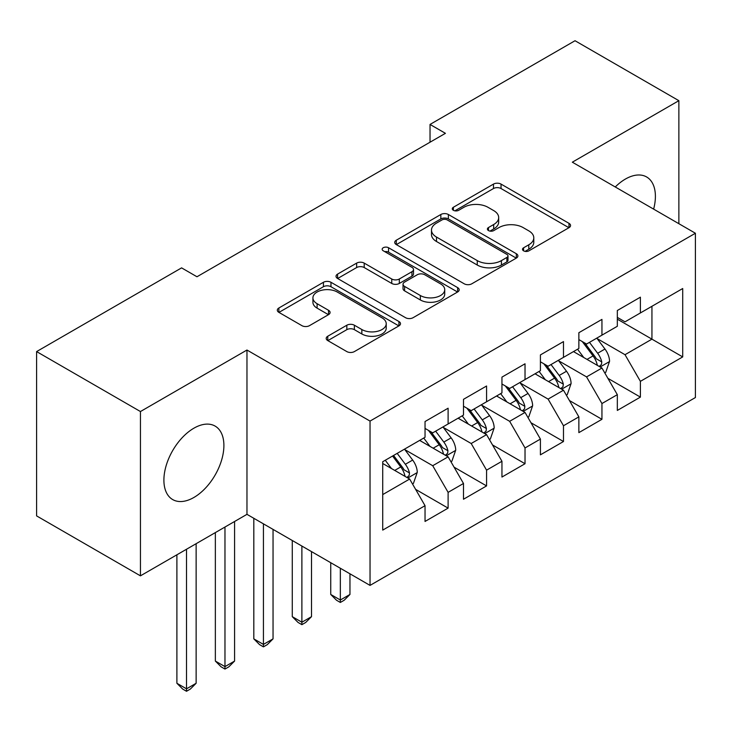 <?xml version="1.0" encoding="UTF-8"?>
<svg xmlns="http://www.w3.org/2000/svg" width="732" height="732" viewBox="0 0 732 732"><rect width="100%" height="100%" fill="white"/><g stroke="black" fill="none" stroke-linecap="round" stroke-linejoin="round"><path stroke-width="1.1" d="M523.6 250.847A3.733 2.159 0 0 0 528.879 250.847L568.993 227.689A5.334 3.084 0 0 0 570.557 225.511A5.334 3.084 0 0 0 568.993 223.333L501.045 184.098A5.334 3.084 0 0 0 493.487 184.098L453.382 207.257A3.733 2.159 0 0 0 452.285 208.785A3.733 2.159 0 0 0 453.382 210.304A3.733 2.159 0 0 0 458.671 210.304L463.859 207.312A17.083 9.864 0 0 1 488.015 207.312L493.679 210.578A17.083 9.864 0 0 1 498.684 217.55A17.083 9.864 0 0 1 493.679 224.532L488.491 227.524A3.733 2.159 0 0 0 487.393 229.052A3.733 2.159 0 0 0 488.491 230.58A3.733 2.159 0 0 0 493.771 230.58L498.968 227.579A17.083 9.864 0 0 1 523.124 227.579L528.788 230.845A17.083 9.864 0 0 1 533.793 237.827A17.083 9.864 0 0 1 528.788 244.799L523.6 247.791A3.733 2.159 0 0 0 522.502 249.319A3.733 2.159 0 0 0 523.6 250.847L523.6 247.791M193.898 497.467A42.419 24.495 120 0 0 221.613 460.08A42.419 24.495 120 0 0 215.107 426.088A42.419 24.495 120 0 0 193.898 428.193A42.419 24.495 120 0 0 166.182 465.57A42.419 24.495 120 0 0 172.688 499.572A42.419 24.495 120 0 0 193.898 497.467M653.63 209.123A42.419 24.495 120 0 0 646.612 176.961A42.419 24.495 120 0 0 625.403 179.065A42.419 24.495 120 0 0 615.255 186.971M327.771 336.226A5.334 3.084 0 0 0 326.207 338.404A5.334 3.084 0 0 0 327.771 340.581L346.831 351.589A5.334 3.084 0 0 0 354.38 351.589L398.931 325.877A5.334 3.084 0 0 0 400.495 323.69A5.334 3.084 0 0 0 398.931 321.513L330.974 282.287A5.334 3.084 0 0 0 323.425 282.287L278.883 307.998A5.334 3.084 0 0 0 277.318 310.185A5.334 3.084 0 0 0 278.883 312.363L301.913 325.658A5.334 3.084 0 0 0 309.462 325.658L328.522 314.65A5.334 3.084 0 0 0 330.086 312.473A5.334 3.084 0 0 0 328.522 310.286L317.102 303.698A14.283 8.244 0 0 1 312.921 297.869A14.283 8.244 0 0 1 321.741 290.247A14.283 8.244 0 0 1 337.306 292.041L382.031 317.862A14.283 8.244 0 0 1 386.222 323.69A14.283 8.244 0 0 1 377.401 331.312A14.283 8.244 0 0 1 361.837 329.528L354.38 325.218A5.334 3.084 0 0 0 346.831 325.218L327.771 336.226L327.771 340.581M140.443 411.54L140.443 575.846L246.968 514.34L246.968 350.033L140.443 411.54L36.6 351.589L181.591 267.875L196.972 276.76L445.422 133.325L430.032 124.44L430.032 142.2M246.968 350.033L370.035 421.083L695.4 233.243L695.4 397.549L370.035 585.399L370.035 421.083M678.866 223.69L678.866 100.677L572.332 162.184L695.4 233.243M678.866 100.677L575.023 40.727L430.032 124.44M464.234 283.806A5.334 3.084 0 0 0 471.783 283.806L516.334 258.094A5.334 3.084 0 0 0 517.89 255.916A5.334 3.084 0 0 0 516.334 253.73L448.377 214.503A5.334 3.084 0 0 0 440.829 214.503L396.287 240.224A5.334 3.084 0 0 0 394.722 242.402A5.334 3.084 0 0 0 396.287 244.58L464.234 283.806M384.757 251.652A3.733 2.159 0 0 1 388.546 252.183L388.546 247.736L457.628 287.621A5.334 3.084 0 0 1 459.193 289.799A5.334 3.084 0 0 1 457.628 291.986L413.086 317.697A5.334 3.084 0 0 1 405.537 317.697L337.58 278.471L337.58 274.107A5.334 3.084 0 0 0 336.025 276.293A5.334 3.084 0 0 0 337.58 278.471M337.58 274.107L356.649 263.108A5.334 3.084 0 0 1 364.197 263.108L391.757 279.011A5.334 3.084 0 0 0 399.306 279.011L411.951 271.709A5.334 3.084 0 0 0 413.516 269.532A5.334 3.084 0 0 0 411.951 267.354L383.266 250.792A3.733 2.159 0 0 1 382.168 249.264A3.733 2.159 0 0 1 384.474 247.27A3.733 2.159 0 0 1 388.546 247.736M617.332 319.17L651.938 339.154L651.938 306.287L682.709 288.527L640.399 312.948L640.399 297.183L617.332 310.505L617.332 326.271L601.942 335.155L601.942 319.39L578.866 332.712L578.866 348.478L563.484 357.362L563.484 341.597L540.408 354.919L540.408 370.685L525.027 379.56L525.027 363.795L501.951 377.117L501.951 392.883L486.57 401.767L486.57 386.002L463.493 399.324L463.493 415.09L448.112 423.974L448.112 408.209L425.036 421.531L425.036 437.297L382.726 461.718L382.726 530.105L425.036 505.684L409.655 479.039L382.726 463.493M682.709 288.527L682.709 356.914L640.399 381.345L625.018 354.7L597.138 338.596M607.908 378.343L640.399 397.11L640.399 381.345M640.399 397.11L617.332 410.432L617.332 394.667L601.942 403.542L586.561 376.898L558.681 360.803M569.45 400.55L601.942 419.308L601.942 403.542M601.942 419.308L578.866 432.63L578.866 416.865L563.484 425.75L548.103 399.105L520.223 383.01M530.993 422.748L563.484 441.515L563.484 425.75M563.484 441.515L540.408 454.837L540.408 439.072L525.027 447.957L509.646 421.312L481.757 405.208M492.526 444.955L525.027 463.722L525.027 447.957M525.027 463.722L501.951 477.044L501.951 461.279L486.57 470.154L471.188 443.51L443.299 427.415M454.069 467.162L486.57 485.92L486.57 470.154M486.57 485.92L463.493 499.242L463.493 483.477L448.112 492.362L432.722 465.717L404.842 449.622M415.611 489.36L448.112 508.127L448.112 492.362M448.112 508.127L425.036 521.449L425.036 505.684M425.036 428.412L432.722 432.85L448.112 423.974M382.726 494.585L409.655 479.039M463.493 406.205L471.188 410.652L486.57 401.767M432.722 465.717L448.112 456.832L419.646 440.408M463.493 483.477L448.112 456.832M501.951 384.007L509.646 388.445L525.027 379.56M471.188 443.51L486.57 434.634L458.104 418.201M501.951 461.279L486.57 434.634M540.408 361.8L548.103 366.238L563.484 357.362M509.646 421.312L525.027 412.427L496.571 395.994M540.408 439.072L525.027 412.427M578.866 339.593L586.561 344.04L601.942 335.155M548.103 399.105L563.484 390.22L535.028 373.796M578.866 416.865L563.484 390.22M617.332 317.395L625.018 321.833L640.399 312.948M586.561 376.898L601.942 368.022L573.485 351.589M617.332 394.667L601.942 368.022M36.6 351.589L36.6 515.895L140.443 575.846M246.968 514.34L370.035 585.399M625.018 354.7L651.938 339.154L682.709 356.914M525.091 251.369L528.788 249.237A17.083 9.864 0 0 0 533.793 242.265L533.793 237.827M498.684 217.55L498.684 221.997A17.083 9.864 0 0 1 493.679 228.97L489.983 231.102M568.92 227.725L501.045 188.536A5.334 3.084 0 0 0 493.487 188.536L454.874 210.834M516.261 258.131L448.377 218.941A5.334 3.084 0 0 0 440.829 218.941L396.36 244.616M506.892 257.435A3.733 2.159 0 0 0 507.99 255.916A3.733 2.159 0 0 0 506.892 254.388L447.252 219.948A3.733 2.159 0 0 0 441.963 219.948L436.492 223.114A17.083 9.864 0 0 0 431.487 230.086A17.083 9.864 0 0 0 436.492 237.058L477.255 260.601A17.083 9.864 0 0 0 501.42 260.601L506.892 257.435L506.892 261.882A3.733 2.159 0 0 0 507.99 260.354L507.99 255.916M431.487 230.086L431.487 234.524A17.083 9.864 0 0 0 436.492 241.496L436.492 237.058M506.892 261.882L501.42 265.039A17.083 9.864 0 0 1 477.255 265.039L436.492 241.496M337.653 278.508L356.649 267.546L356.649 263.108M413.516 269.532L413.516 273.978A5.334 3.084 0 0 1 411.951 276.156L399.306 283.458A5.334 3.084 0 0 1 391.757 283.458L364.197 267.546A5.334 3.084 0 0 0 356.649 267.546M388.546 252.183L457.555 292.022M420.351 295.527A14.283 8.244 0 0 0 435.915 297.311A14.283 8.244 0 0 0 444.727 289.698A14.283 8.244 0 0 0 440.545 283.86L424.789 274.765A5.334 3.084 0 0 0 417.24 274.765L404.595 282.067A5.334 3.084 0 0 0 403.03 284.245A5.334 3.084 0 0 0 404.595 286.422L420.351 295.527L420.351 299.964A14.283 8.244 0 0 0 435.915 301.749A14.283 8.244 0 0 0 444.727 294.136L444.727 289.698M403.03 284.245L403.03 288.683A5.334 3.084 0 0 0 404.595 290.869L404.595 286.422M420.351 299.964L404.595 290.869M386.222 323.69L386.222 328.137A14.283 8.244 0 0 1 377.401 335.75A14.283 8.244 0 0 1 361.837 333.966L354.38 329.656A5.334 3.084 0 0 0 346.831 329.656L327.845 340.627M312.921 297.869L312.921 302.307A14.283 8.244 0 0 0 317.102 308.135L317.102 303.698M328.458 314.687L317.102 308.135M398.858 325.914L330.974 286.724A5.334 3.084 0 0 0 323.425 286.724L278.956 312.399M604.788 372.945L605.712 372.414L609.555 361.315A14.411 8.317 -120 0 0 604.961 349.036L596.79 338.129M583.77 357.527L577.557 349.237M574.657 352.266L573.952 351.323M599.224 366.448L601.466 364.445L601.777 361.928A14.411 8.317 -120 0 0 597.651 353.254L589.48 342.356M584.822 343.034L594.906 356.502A7.338 4.236 60 0 1 596.241 358.735L601.777 361.928M582.288 341.57L593.039 355.926A14.411 8.317 60 0 1 597.166 364.591L597.449 365.424M566.33 395.152L567.254 394.621L571.097 383.513A14.411 8.317 -120 0 0 566.504 371.243L558.333 360.336M545.313 379.725L539.1 371.435M536.199 374.464L535.485 373.521M560.767 388.655L563 386.642L563.32 384.135A14.411 8.317 -120 0 0 559.193 375.461L551.022 364.554M546.356 365.231L556.448 378.709A7.338 4.236 60 0 1 557.784 380.933L563.32 384.135M543.821 363.767L554.582 378.124A14.411 8.317 60 0 1 558.699 386.798L558.992 387.631M340.343 568.252L340.343 600.011L349.96 594.457L349.96 573.806M349.96 594.457L344.196 600.231L340.343 602.454L336.5 600.231L330.736 594.457L330.736 562.707M330.736 594.457L340.343 600.011L340.343 602.454M527.873 417.359L528.797 416.819L532.64 405.72A14.411 8.317 -120 0 0 528.037 393.45L519.876 382.543M506.855 401.932L500.642 393.642M497.742 396.671L497.028 395.728M522.309 410.862L524.542 408.849L524.862 406.333A14.411 8.317 -120 0 0 520.736 397.668L512.565 386.761M507.898 387.438L517.991 400.907A7.338 4.236 60 0 1 519.327 403.14L524.862 406.333M505.364 385.974L516.115 400.331A14.411 8.317 60 0 1 520.242 408.996L520.534 409.838M301.886 546.054L301.886 622.218L311.503 616.664L311.503 551.599M311.503 616.664L305.738 622.438L301.886 624.661L298.043 622.438L292.278 616.664L292.278 540.5M292.278 616.664L301.886 622.218L301.886 624.661M489.415 439.557L490.339 439.026L494.182 427.927A14.411 8.317 -120 0 0 489.58 415.648L481.409 404.741M468.398 424.139L462.185 415.849M459.275 418.878L458.571 417.935M483.852 433.06L486.085 431.057L486.405 428.54A14.411 8.317 -120 0 0 482.278 419.866L474.107 408.968M469.441 409.646L479.533 423.114A7.338 4.236 60 0 1 480.869 425.347L486.405 428.54M466.906 408.182L477.657 422.538A14.411 8.317 60 0 1 481.784 431.203L482.077 432.036M263.428 523.847L263.428 644.416L273.045 638.871L273.045 529.401M273.045 638.871L267.281 644.645L263.428 646.859L259.586 644.645L253.812 638.871L253.812 518.293M253.812 638.871L263.428 644.416L263.428 646.859M450.958 461.764L451.882 461.233L455.725 450.125A14.411 8.317 -120 0 0 451.122 437.855L442.952 426.948M429.931 446.337L423.727 438.047M420.818 441.076L420.113 440.133M445.395 455.267L447.627 453.254L447.938 450.747A14.411 8.317 -120 0 0 443.821 442.073L435.65 431.166M430.983 431.843L441.076 445.321A7.338 4.236 60 0 1 442.412 447.545L447.938 450.747M428.449 430.379L439.2 444.736A14.411 8.317 60 0 1 443.327 453.41L443.619 454.243M224.971 527.049L224.971 666.623L234.588 661.069L234.588 521.495M234.588 661.069L228.814 666.843L224.971 669.066L221.128 666.843L215.354 661.069L215.354 532.594M215.354 661.069L224.971 666.623L224.971 669.066M412.5 483.971L413.415 483.431L417.267 472.332A14.411 8.317 -120 0 0 412.665 460.062L404.494 449.155M391.474 468.544L385.261 460.254M406.937 477.474L409.17 475.461L409.481 472.945A14.411 8.317 -120 0 0 405.354 464.28L397.183 453.373M393.578 455.46L402.618 467.519A7.338 4.236 60 0 1 403.945 469.752L409.481 472.945M392.572 456.036L400.743 466.943A14.411 8.317 60 0 1 404.869 475.608L405.162 476.45M186.514 549.247L186.514 688.83L196.13 683.276L196.13 543.702M196.13 683.276L190.357 689.05L186.514 691.273L182.671 689.05L176.897 683.276L176.897 554.801M176.897 683.276L186.514 688.83L186.514 691.273M528.788 249.237L528.788 244.799M488.491 230.58L488.491 227.524M493.679 228.97L493.679 224.532M453.382 210.304L453.382 207.257M493.487 188.536L493.487 184.098M501.045 188.536L501.045 184.098M568.993 227.689L568.993 223.333M396.287 244.58L396.287 240.224M440.829 218.941L440.829 214.503M448.377 218.941L448.377 214.503M516.334 258.094L516.334 253.73M477.255 265.039L477.255 260.601M501.42 265.039L501.42 260.601M364.197 267.546L364.197 263.108M391.757 283.458L391.757 279.011M399.306 283.458L399.306 279.011M411.951 276.156L411.951 271.709M457.628 291.986L457.628 287.621M346.831 329.656L346.831 325.218M354.38 329.656L354.38 325.218M361.837 333.966L361.837 329.528M328.522 314.65L328.522 310.286M278.883 312.363L278.883 307.998M323.425 286.724L323.425 282.287M330.974 286.724L330.974 282.287M398.931 325.877L398.931 321.513M600.139 366.979L609.463 361.59M597.651 353.254L604.961 349.036M587.018 359.403L593.039 355.926M561.682 389.177L571.006 383.797M559.193 375.461L566.504 371.243M548.552 381.601L554.582 378.124M523.224 411.384L532.548 405.995M520.736 397.668L528.037 393.45M510.094 403.808L516.115 400.331M484.758 433.591L494.091 428.202M482.278 419.866L489.58 415.648M471.637 426.015L477.657 422.538M446.3 455.789L455.624 450.409M443.821 442.073L451.122 437.855M433.179 448.213L439.2 444.736M407.843 477.996L417.167 472.607M405.354 464.28L412.665 460.062M394.722 470.42L400.743 466.943"/></g></svg>
